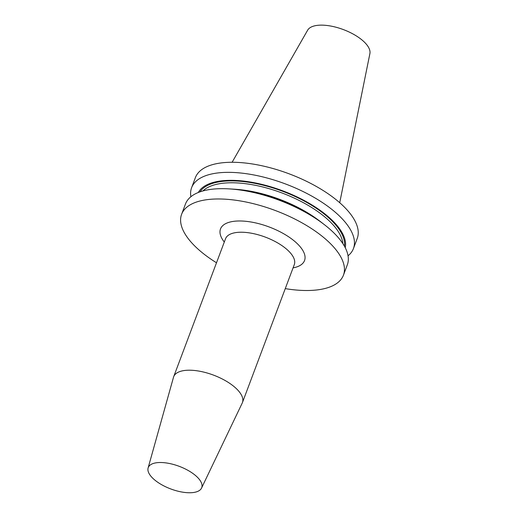 <?xml version="1.0" encoding="UTF-8"?>
<svg xmlns="http://www.w3.org/2000/svg" width="518" height="518" viewBox="0 0 518 518"><rect width="100%" height="100%" fill="white"/><g stroke="black" fill="none" stroke-linecap="round" stroke-linejoin="round"><path stroke-width="0.78" d="M191.608 187.697L195.39 177.622A86.448 36.538 20.6 0 1 247.921 163.332A86.448 36.538 20.6 0 1 329.448 194.697A86.448 36.538 20.6 0 1 357.239 238.461L353.451 248.53A86.448 36.538 -159.4 0 0 325.66 204.772A86.448 36.538 -159.4 0 0 244.14 173.407A86.448 36.538 -159.4 0 0 191.608 187.697A86.448 36.538 -159.4 0 0 190.877 196.736M216.505 262.775A86.448 36.538 20.6 0 1 181.598 214.322A86.448 36.538 20.6 0 1 234.13 200.032A86.448 36.538 20.6 0 1 315.656 231.397A86.448 36.538 20.6 0 1 343.447 275.155A86.448 36.538 20.6 0 1 285.263 288.623M343.447 275.155L347.319 264.853A86.448 36.538 -159.4 0 0 324.488 224.754A86.448 36.538 -159.4 0 0 319.528 221.095A86.448 36.538 -159.4 0 0 229.06 188.882A86.448 36.538 -159.4 0 0 185.47 204.021L181.598 214.322M324.488 224.754L320.674 221.795A78.619 33.23 -159.4 0 0 316.155 218.466A78.619 33.23 -159.4 0 0 233.883 189.174L229.06 188.882M345.247 247.708A78.619 33.23 -159.4 0 0 282.776 190.844A78.619 33.23 -159.4 0 0 198.316 192.482M348.044 255.814A86.448 36.538 -159.4 0 0 353.451 248.53M195.597 492.1A28.568 12.076 20.6 0 1 164.109 486.026A28.568 12.076 20.6 0 1 148.103 468A28.568 12.076 20.6 0 1 154.37 463.163A28.568 12.076 20.6 0 1 186.758 469.709A28.568 12.076 20.6 0 1 201.547 488.092A28.568 12.076 20.6 0 1 195.597 492.1M294.302 264.581L294.302 264.588A36.733 15.521 -159.4 0 0 274.482 241.174A36.733 15.521 -159.4 0 0 233.417 233.068A36.733 15.521 -159.4 0 0 225.537 238.74L173.672 376.728A36.733 15.521 -159.4 0 1 181.553 371.05A36.733 15.521 20.6 0 1 222.617 379.157A36.733 15.521 20.6 0 1 242.437 402.57A36.733 15.521 20.6 0 1 242.21 403.095L201.547 488.092M173.672 376.728A36.733 15.521 -159.4 0 0 173.498 377.266L148.103 468M232.116 162.27L307.647 30.18A33.327 14.083 20.6 0 1 314.387 25.9A33.327 14.083 20.6 0 1 350.66 32.757A33.327 14.083 20.6 0 1 369.897 53.581L339.724 202.719M293.065 267.877A44.891 18.972 -159.4 0 0 294.91 267.476A44.891 18.972 -159.4 0 0 290.112 237.814A44.891 18.972 -159.4 0 0 230.128 222.008A44.891 18.972 -159.4 0 0 224.3 242.029M317.314 219.289A76.178 32.194 -159.4 0 0 238.06 189.497M342.806 243.531A76.178 32.194 -159.4 0 0 281.98 192.968A76.178 32.194 -159.4 0 0 202.914 190.948M344.438 246.199A77.538 32.77 -159.4 0 0 282.621 191.271A77.538 32.77 -159.4 0 0 199.929 191.88M294.302 264.588L242.437 402.57"/></g></svg>
